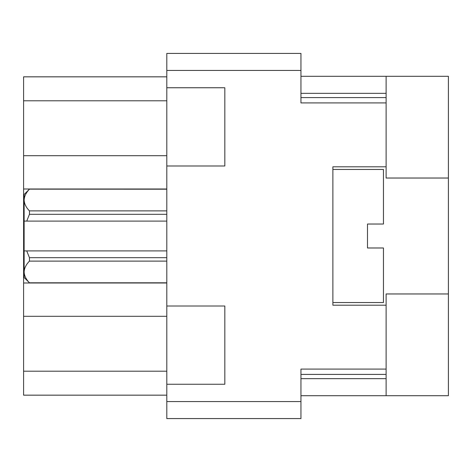 <?xml version="1.0" encoding="UTF-8"?>
<svg xmlns="http://www.w3.org/2000/svg" width="472" height="472" viewBox="0 0 472 472"><rect width="100%" height="100%" fill="white"/><g stroke="black" fill="none" stroke-linecap="round" stroke-linejoin="round"><path stroke-width="0.71" d="M166.799 87.745L166.799 165.996L224.82 165.996L224.82 87.745L166.799 87.745L166.799 53.413L300.947 53.413L300.947 102.92L386.12 102.92L386.12 166.799L332.884 166.799L332.884 305.201L386.12 305.201L386.12 369.08L300.947 369.08L300.947 418.587L166.799 418.587L166.799 384.255L224.82 384.255L224.82 306.003L166.799 306.003L166.799 165.996M166.799 306.003L166.799 384.255M166.799 395.164L23.6 395.164L23.6 76.836L166.799 76.836M386.12 166.799L386.12 178.032L448.4 178.032L448.4 76.299L386.12 76.299L386.12 102.92M300.947 76.299L386.12 76.299L300.947 76.299M300.947 395.701L448.4 395.701L448.4 178.032M386.12 395.701L386.12 369.08M448.4 293.967L386.12 293.967L386.12 305.201M332.884 302.54L383.453 302.54L383.453 247.977L367.487 247.977L367.487 224.023L371.145 224.023M332.884 169.46L383.453 169.46L383.453 224.023L367.487 224.023M368.933 224.023L367.818 224.023M378.922 247.977L374.467 247.977M166.799 261.116L29.453 261.116L29.453 257.688L166.799 257.688M29.453 257.688L26.727 250.903L166.799 250.903M166.799 214.312L29.453 214.312L26.727 221.097L24.131 221.097L24.131 200.04C24.314 203.845 26.09 207.456 29.453 210.884L166.799 210.884M29.453 214.312L29.453 210.884M26.727 250.903L24.131 250.903L24.131 271.96C24.296 275.725 26.072 279.341 29.453 282.805L166.799 282.805M29.453 261.116C26.096 264.532 24.32 268.143 24.131 271.96L24.131 277.524L29.453 282.805M24.131 200.04C24.296 196.275 26.072 192.659 29.453 189.195C26.084 192.629 24.314 196.246 24.131 200.04L24.131 194.476L29.453 189.154L166.799 189.195M25.848 250.903L24.131 250.903L24.131 221.097M166.799 221.097L26.727 221.097M166.799 282.993L23.6 282.993M166.799 70.446L300.947 70.446M166.799 401.554L300.947 401.554M300.947 374.408L386.12 374.408M300.947 378.662L386.12 378.662M300.947 93.338L386.12 93.338M300.947 97.592L386.12 97.592M166.799 100.79L23.6 100.79M166.799 155.701L23.6 155.701M166.799 189.007L23.6 189.007M166.799 316.299L23.6 316.299M166.799 371.21L23.6 371.21M166.799 282.846L29.453 282.846M166.799 189.154L29.453 189.154"/></g></svg>
